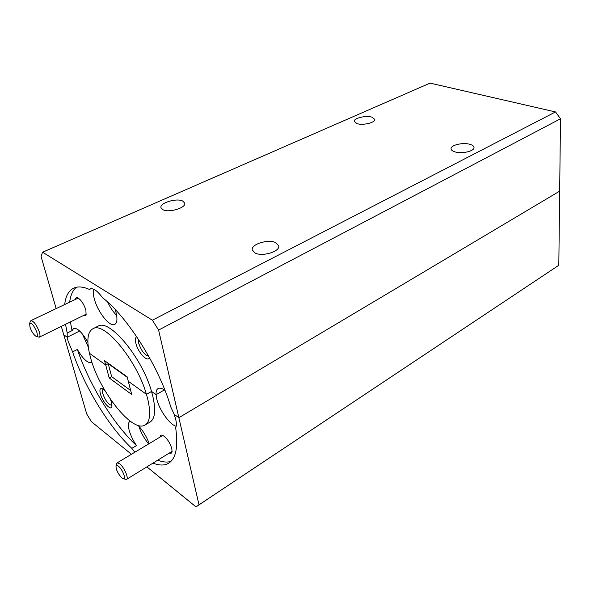 <?xml version="1.0" encoding="UTF-8"?>
<svg xmlns="http://www.w3.org/2000/svg" width="590" height="590" viewBox="0 0 590 590"><rect width="100%" height="100%" fill="white"/><g stroke="black" fill="none" stroke-linecap="round" stroke-linejoin="round"><path stroke-width="0.89" d="M136.673 336.661C135.324 337.554 135.058 339.759 135.87 343.262C137.883 352.414 147.714 362.857 149.469 357.577M138.362 339.191L138.65 343.085C141.246 350.748 144.594 355.114 148.687 356.176M83.559 315.473L85.004 315.886L86.103 315.045L85.889 310.111C83.95 304.211 81.317 300.148 77.983 297.928C76.53 297.272 75.675 297.766 75.417 299.403M93.552 289.144C92.977 291.49 93.213 294.653 94.252 298.636C97.416 311.483 109.297 326.838 114.438 324.515C117.093 323.32 117.631 319.338 116.046 312.575L115.094 309.374M91.044 288.687L89.451 289.439C83.832 286.983 79.082 286.356 75.203 287.566C69.251 289.609 65.748 295.266 64.679 304.521M555.529 111.938L430.058 83.124L42.583 252.218L152.382 320.2L555.529 111.938L560.5 118.789L158.599 330.061L178.866 417.705L174.183 414.327L170.82 407.1C159.079 366.921 127.506 316.786 102.446 297.64C97.638 291.106 93.663 288.156 90.536 288.798L89.451 289.439M371.84 117.115C365.793 115.227 353.491 118.229 354.199 121.452L357.075 123.657C363.071 125.611 375.572 122.573 374.827 119.364L371.84 117.115M469.935 144.329C462.966 142.183 450.487 145.118 451.048 148.798C451.173 150.103 452.486 151.129 454.993 151.888C461.896 154.108 474.603 151.143 474.013 147.478C473.888 146.128 472.531 145.081 469.935 144.329M275.707 242.623C268.258 238.862 250.78 244.267 252.269 249.961L255.123 253.036C262.476 256.96 280.265 251.458 278.731 245.816L275.707 242.623M182.649 200.998C176.454 197.812 159.447 203.012 160.982 207.702L162.943 209.738C169.057 213.049 186.329 207.754 184.736 203.115L182.649 200.998M76.39 287.256C72.762 290.265 70.52 295.229 69.679 302.139M70.394 321.926L72.039 330.643L67.201 333.048L67.208 337.237L63.742 334.737L61.316 326.373M65.512 324.316L67.201 333.048M165.008 390.425C162.28 388.426 160.082 387.748 158.408 388.39C156.66 389.179 155.878 391.281 156.062 394.688L151.534 391.458L146.445 394.341C137.072 361.073 105.278 322.258 93.618 328.401C87.814 331.056 86.42 339.339 89.422 353.248L90.484 357.444C98.921 390.219 131.356 432.057 144.403 425.375C150.008 422.588 151.114 413.782 147.721 398.973L146.445 394.341L128.296 381.265L127.16 376.833L104.548 360.645L105.713 364.981L89.422 353.248L105.713 364.981L108.191 363.669L111.658 376.627L130.685 390.528M560.5 118.789L559.667 191.145L178.866 417.705L174.183 414.327L175.709 419.276C176.572 423.074 176.558 425.914 175.68 427.779C178.453 447.81 175.724 459.831 167.494 463.843C163.511 465.628 158.68 465.377 153.002 463.091M56.161 308.585L41.035 256.362L42.583 252.218M158.599 330.061L152.382 320.2M131.437 454.285L91.391 421.651L86.678 413.915L63.742 334.737L67.208 337.237L79.665 331.019L67.208 337.237L68.086 341.197L72.614 351.898C84.554 387.055 108.781 426.776 131.821 448.356L134.778 452.272M176.159 426.319C169.573 424.542 159.197 409.814 156.741 398.914L156.062 394.688L164.352 389.961L156.062 394.688L151.534 391.458C142.293 358.263 110.492 319.64 98.7 325.85L97.129 326.639M108.059 363.16L127.293 377.349L108.191 363.669L105.713 364.981L109.202 377.954L111.658 376.627M87.895 342.377C82.357 332.664 77.644 327.974 73.75 328.306L72.039 330.643M107.638 302.058C110.234 307.53 113.243 311.999 116.65 315.458M121.798 477.878L123.089 478.704C126.673 480.363 122.794 469.647 118.583 466.314C117.203 465.2 116.348 465.126 116.009 466.093C116.053 469.839 117.978 473.77 121.798 477.878M116.525 463.865L117.189 462.84L119.8 463.873C124.254 467.369 129.136 478.733 126.496 479.412L123.413 478.8M36.853 332.288C34.065 325.51 31.668 322.597 29.64 323.556L29.994 327.177C31.624 331.676 33.601 334.707 35.916 336.256C37.391 336.735 37.701 335.415 36.853 332.288M30.289 321.491L30.997 320.584C33.918 321.255 36.713 325.105 39.397 332.118C40.245 335.076 40.186 336.772 39.206 337.207L36.226 336.366M105.05 390.787L102.306 388.677C100.012 387.977 99.378 389.725 100.403 393.913C102.38 401.761 110.868 411.282 111.901 406.709L111.576 402.469L110.463 399.312M103.309 389.252L103.228 389.275C102.299 389.747 102.159 391.244 102.815 393.766C105.492 400.912 108.479 404.762 111.768 405.33L112.041 405.16M169.367 453.017C170.798 453.644 171.69 453.297 172.044 451.97L171.845 448.643C169.773 442.235 166.712 437.795 162.648 435.317C161.1 434.749 160.237 435.339 160.067 437.087M149.211 443.606C146.563 436.556 142.883 430.501 138.178 425.42M130.257 421.194L130.154 421.238C128.229 422.256 127.897 425.265 129.158 430.257C130.567 435.302 133.008 440.406 136.482 445.575C113.383 424.144 89.208 384.555 77.379 349.464C82.762 358.654 87.342 363.057 91.111 362.658L91.907 362.142M77.379 349.464L72.614 351.898M82.364 333.925L88.316 347.178M145.774 424.571L149.292 422.514C154.956 419.682 156.121 410.876 152.788 396.082L151.534 391.458L146.445 394.341L128.296 381.265L131.71 394.496L109.202 377.954M157.737 460.178C162.796 462.169 167.213 462.567 170.982 461.373M559.667 191.145L178.866 417.705L199.007 504.826L558.811 265.271L559.667 191.145M146.881 466.867L195.983 506.876L199.007 504.826M558.811 265.271L195.983 506.876M131.821 448.356L136.482 445.575M138.812 426.091C140.885 432.544 144.167 438.495 148.665 443.931M98.7 325.85L93.618 328.401M115.094 324.183L114.438 324.515M126.703 479.287L172.14 451.306M117.189 462.84L162.855 435.405M116.009 466.093L116.584 463.622M29.64 323.556L30.378 321.218M30.997 320.584L78.234 298.061M39.434 337.096L86.347 314.109M91.583 362.415L91.111 362.658M169.891 462.353L167.494 463.843"/></g></svg>
